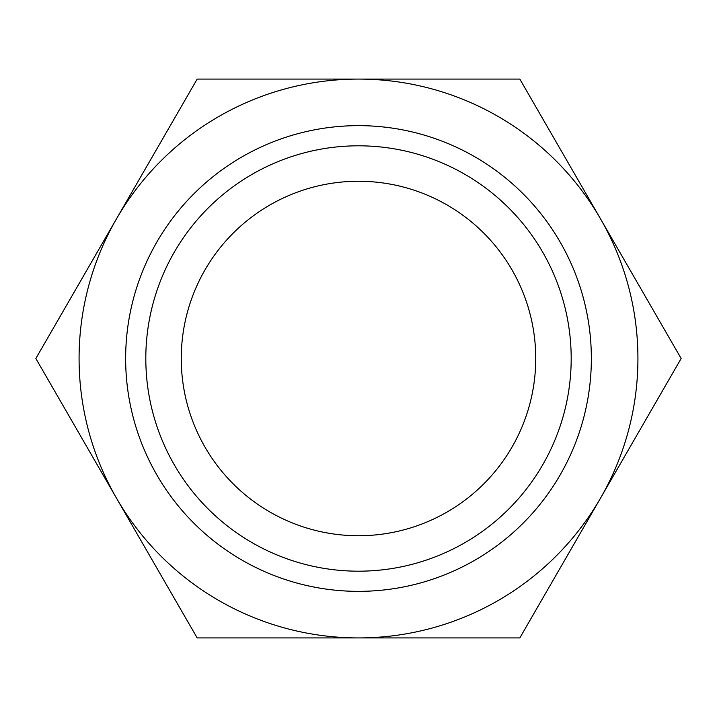 <?xml version="1.0" encoding="UTF-8"?>
<svg xmlns="http://www.w3.org/2000/svg" width="717" height="717" viewBox="0 0 717 717"><rect width="100%" height="100%" fill="white"/><g stroke="black" fill="none" stroke-linecap="round" stroke-linejoin="round"><path stroke-width="1.08" d="M571.189 358.5A212.689 212.689 0 0 0 358.5 145.811A212.689 212.689 0 0 0 145.811 358.5A212.689 212.689 0 0 0 358.5 571.189A212.689 212.689 0 0 0 571.189 358.5A212.689 212.689 0 0 1 358.5 571.189A212.689 212.689 0 0 1 145.811 358.5A212.689 212.689 0 0 1 358.5 145.811A212.689 212.689 0 0 1 571.189 358.5M535.742 358.5A177.242 177.242 0 0 0 358.5 181.258A177.242 177.242 0 0 0 181.258 358.5A177.242 177.242 0 0 0 358.5 535.742A177.242 177.242 0 0 0 535.742 358.5M125.645 358.5A232.855 232.855 0 0 1 358.5 125.645A232.855 232.855 0 0 1 591.355 358.5A232.855 232.855 0 0 1 358.5 591.355A232.855 232.855 0 0 1 125.645 358.5M637.924 358.5A279.424 279.424 0 0 0 116.513 218.793A279.424 279.424 0 0 0 358.5 637.924A279.424 279.424 0 0 0 637.924 358.5M681.15 358.5L519.825 79.076L197.175 79.076L35.85 358.5L197.175 637.924L519.825 637.924L681.15 358.5L519.825 79.076L197.175 79.076L35.85 358.5L197.175 637.924L519.825 637.924L681.15 358.5"/></g></svg>
